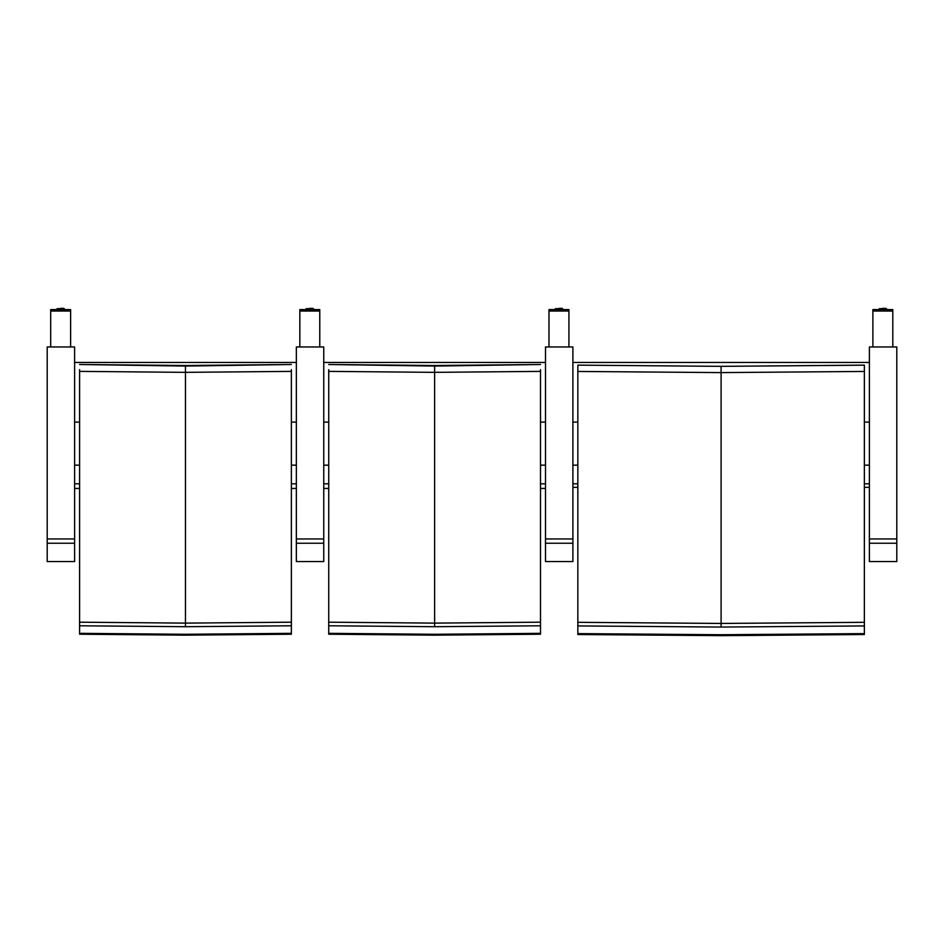 <?xml version="1.0" encoding="UTF-8"?>
<svg xmlns="http://www.w3.org/2000/svg" width="944" height="944" viewBox="0 0 944 944"><rect width="100%" height="100%" fill="white"/><g stroke="black" fill="none" stroke-linecap="round" stroke-linejoin="round"><path stroke-width="1.42" d="M864.362 371.452L864.362 365.186L721.098 366.343L864.362 365.139L721.098 366.343L577.846 365.139L721.098 366.343L721.098 372.597L864.362 371.452L864.362 622.32L721.098 623.441L577.846 622.32L577.846 365.186M721.098 366.343L577.846 365.139L577.846 370.331M864.362 622.32L864.362 634.521L721.098 635.654L577.846 634.521L577.846 622.32M577.846 371.452L721.098 372.597L721.098 627.052L577.846 625.931M864.362 625.931L721.098 627.052M864.362 633.613L721.098 634.734L577.846 633.613M572.902 483.812L577.846 483.812M864.362 483.812L869.389 483.812M869.389 422.098L864.362 422.098M577.846 422.098L572.902 422.098M572.902 362.449L869.389 362.449M572.902 543.237L572.902 346.967L545.502 346.967L545.502 543.237L572.902 543.237L572.902 561.574L545.502 561.574L545.502 543.237M548.983 346.967L548.983 311.048L568.913 311.048L568.913 309.585L548.983 309.585L548.983 311.048M568.913 311.048L568.913 346.967M896.8 543.237L896.8 346.967L869.389 346.967L869.389 543.237L896.8 543.237L896.8 561.574L869.389 561.574L869.389 543.237M872.881 346.967L872.881 311.048L892.812 311.048L892.812 309.585L872.881 309.585L872.881 311.048M892.812 311.048L892.812 346.967M540.511 369.659L540.511 622.19L434.629 623.123L328.736 622.19L328.736 369.659M540.511 364.502L434.629 366.06L328.736 364.502L434.629 365.517L540.511 364.502L434.629 365.517L328.736 364.502M540.511 622.19L540.511 634.215L434.629 635.159L328.736 634.215L328.736 622.19M328.736 371.381L434.629 372.349L540.511 371.381M540.511 625.778L434.629 626.71L328.736 625.778M540.511 633.341L434.629 634.285L328.736 633.341M323.757 483.812L328.736 483.812M540.511 483.812L545.502 483.812M545.502 422.098L540.511 422.098M328.736 422.098L323.757 422.098M323.757 362.449L545.502 362.449M323.757 543.237L323.757 346.967L296.345 346.967L296.345 543.237L323.757 543.237L323.757 561.574L296.345 561.574L296.345 543.237M299.838 346.967L299.838 311.048L319.768 311.048L319.768 309.585L299.838 309.585L299.838 311.048M319.768 311.048L319.768 346.967M291.366 369.659L291.366 622.19L185.472 623.123L79.591 622.19L79.591 369.659M291.366 364.502L185.472 366.06L79.591 364.502L185.472 365.517L291.366 364.502L185.472 365.517L79.591 364.502M291.366 622.19L291.366 634.215L185.472 635.159L79.591 634.215L79.591 622.19M79.591 371.381L185.472 372.349L291.366 371.381M291.366 625.778L185.472 626.71L79.591 625.778M291.366 633.341L185.472 634.285L79.591 633.341M74.611 483.812L79.591 483.812M291.366 483.812L296.345 483.812M296.345 422.098L291.366 422.098M79.591 422.098L74.611 422.098M74.611 362.449L296.345 362.449M74.611 543.237L74.611 346.967L47.2 346.967L47.2 543.237L74.611 543.237L74.611 561.574L47.2 561.574L47.2 543.237M50.693 346.967L50.693 311.048L70.623 311.048L70.623 309.585L50.693 309.585L50.693 311.048M70.623 311.048L70.623 346.967M572.902 465.168L577.846 465.168M864.362 465.168L869.389 465.168M572.902 538.953L545.502 538.953M555.367 309.195L562.541 309.195M562.211 308.358L558.954 308.358M896.8 538.953L869.389 538.953M879.265 309.585L879.265 308.664L886.428 308.664L886.428 309.585M886.097 308.358L882.852 308.358M434.629 366.06L434.629 626.71M323.757 465.168L328.736 465.168M540.511 465.168L545.502 465.168M323.757 538.953L296.345 538.953M306.222 309.195L313.384 308.664L313.384 309.585M313.054 308.358L309.809 308.358M185.472 366.06L185.472 626.71M74.611 465.168L79.591 465.168M291.366 465.168L296.345 465.168M74.611 538.953L47.2 538.953M57.077 309.585L57.077 308.664L64.239 308.664L64.239 309.585M63.909 308.358L60.652 308.358M869.389 487.328L864.362 487.328M577.846 487.328L572.902 487.328M548.983 309.585L568.913 309.585M555.367 308.664L562.541 308.664M872.881 309.585L892.812 309.585M879.265 308.664L886.428 308.664M545.502 488.437L540.511 488.437M328.736 488.437L323.757 488.437M299.838 309.585L319.768 309.585M306.222 308.664L313.384 308.664M296.345 488.437L291.366 488.437M79.591 488.437L74.611 488.437M50.693 309.585L70.623 309.585M57.077 308.664L64.239 308.664"/></g></svg>
